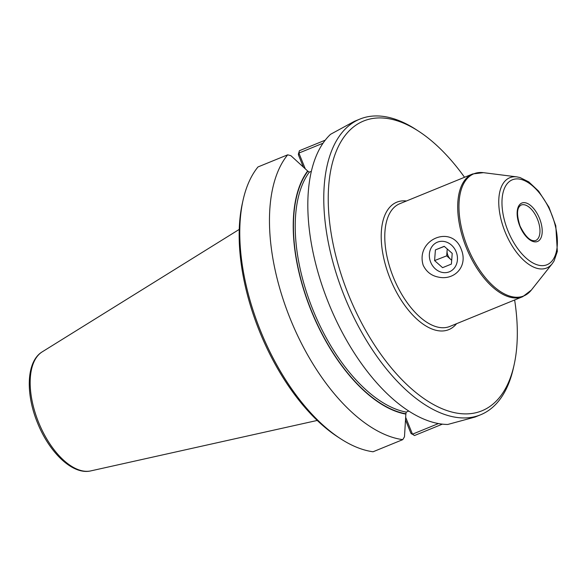 <?xml version="1.0" encoding="UTF-8"?>
<svg xmlns="http://www.w3.org/2000/svg" width="587" height="587" viewBox="0 0 587 587"><rect width="100%" height="100%" fill="white"/><g stroke="black" fill="none" stroke-linecap="round" stroke-linejoin="round"><path stroke-width="0.88" d="M447.323 249.049A9.583 8.247 -111.4 0 0 447.103 250.502A9.583 8.247 -111.4 0 0 450.699 259.381A9.583 8.247 -111.4 0 0 451.704 260.166M447.221 248.961L446.7 255.844L451.689 260.268M452.217 253.386L444.22 246.305L435.407 249.901L434.585 260.584L442.583 267.672L451.403 264.069L452.217 253.386M446.7 255.844L434.585 260.584M444.337 246.401L435.407 249.901M430.675 262.184A15.966 13.743 68.6 0 1 444.586 241.565A15.966 13.743 68.6 0 1 454.947 267.21A15.966 13.743 68.6 0 1 430.675 262.184M464.53 177.274A156.502 79.656 67.8 0 0 418.678 131.261L416.051 129.551A159.693 81.285 67.8 0 0 359.86 119.102L354.379 121.34L330.547 134.306A159.693 81.285 -112.2 0 0 328.595 303.112A159.693 81.285 -112.2 0 0 447.771 424.46L475.11 417.027L480.599 414.789A159.693 81.285 67.8 0 0 513.412 368.005L514.095 364.938A156.502 79.656 67.8 0 0 514.638 299.986M290.903 155.687L287.681 154.821L257.994 166.943A159.693 81.285 -112.2 0 0 243.062 200.189A159.693 81.285 -112.2 0 0 340.423 438.636A159.693 81.285 -112.2 0 0 373.068 451.77L402.755 439.641L404.48 436.801L405.859 414.099A137.373 69.926 -112.2 0 1 311.088 310.435A137.373 69.926 -112.2 0 1 307.639 170.993L290.903 155.687M442.393 424.144L414.488 435.539L410.893 433.25L405.514 419.932M411.296 433.786L412.478 434.175L438.46 423.565M405.668 417.32L412.478 434.175L414.488 435.539M303.347 167.053L298.423 154.88L299.414 150.712L325.227 140.176M423.183 265.229C415.236 239.158 452.511 224.007 461.36 249.636C468.155 266.417 454.463 280.74 438.342 277.086C431.416 275.736 426.36 271.788 423.183 265.229M418.678 131.261A156.502 79.656 67.8 0 0 328.39 191.149A156.502 79.656 67.8 0 0 407.694 385.358A156.502 79.656 67.8 0 0 514.095 364.938M359.86 119.102A159.693 81.285 67.8 0 0 339.11 282.127A159.693 81.285 67.8 0 0 463.723 417.951A159.693 81.285 67.8 0 0 480.599 414.789M402.755 439.641A159.693 81.285 -112.2 0 1 290.242 318.778A159.693 81.285 -112.2 0 1 287.681 154.821M405.859 414.099L406.233 412.096L408.779 411.054M311.345 171.331L309.298 172.167L307.639 170.993M323.011 143.221L298.9 153.068L305.269 168.821M299.414 150.712L298.343 154.212M340.423 438.636L337.789 436.926A156.502 79.656 -112.2 0 1 242.38 203.249L243.062 200.189M519.833 226.12A20.758 10.566 -112.2 0 1 527.86 203.667A20.758 10.566 -112.2 0 1 541.324 237.001A20.758 10.566 -112.2 0 1 519.833 226.12M521.153 205.039A19.166 9.752 -112.2 0 1 537.428 219.09A19.166 9.752 -112.2 0 1 535.645 240.523C530.699 241.822 525.497 236.994 520.038 226.039C516.391 214.512 516.765 207.512 521.153 205.039M472.674 173.95L399.762 203.718A66.272 33.73 67.8 0 0 393.4 277.387A66.272 33.73 67.8 0 0 449.862 326.431L522.775 296.662A66.272 33.73 -112.2 0 1 466.313 247.611A66.272 33.73 -112.2 0 1 472.674 173.95L483.402 172.659A65.971 33.584 -112.2 0 0 467.531 247.12A65.971 33.584 -112.2 0 0 531.345 290.073L552.257 263.673A48.765 24.823 -112.2 0 1 505.091 231.916A48.765 24.823 -112.2 0 1 516.817 176.878L483.402 172.659M406.475 200.981A68.826 35.037 67.8 0 0 390.34 279.148A68.826 35.037 67.8 0 0 456.583 323.686M507.931 230.779A45.874 23.348 -112.2 0 1 525.659 181.17A45.874 23.348 -112.2 0 1 555.427 254.831A45.874 23.348 -112.2 0 1 507.931 230.779M307.779 171.345A137.013 69.743 67.8 0 0 311.257 310.369A137.013 69.743 67.8 0 0 405.72 413.754M309.298 172.167A135.736 69.09 67.8 0 0 312.886 309.716A135.736 69.09 67.8 0 0 406.233 412.096M317.251 420.446L90.816 470.891A64.526 32.843 -112.2 0 1 38.559 422.288A64.526 32.843 -112.2 0 1 42.213 351.855L239.239 229.4M516.817 176.878L520.089 177.567L528.777 181.904L538.631 191.157L548.955 207.174L555.801 225.812L557.334 251.419L554.077 260.958L552.257 263.673M522.775 296.662L531.345 290.073M42.213 351.855C26.4 361.328 25.395 393.378 37.458 422.743C49.293 452.548 72.722 475.243 90.816 470.891"/></g></svg>

